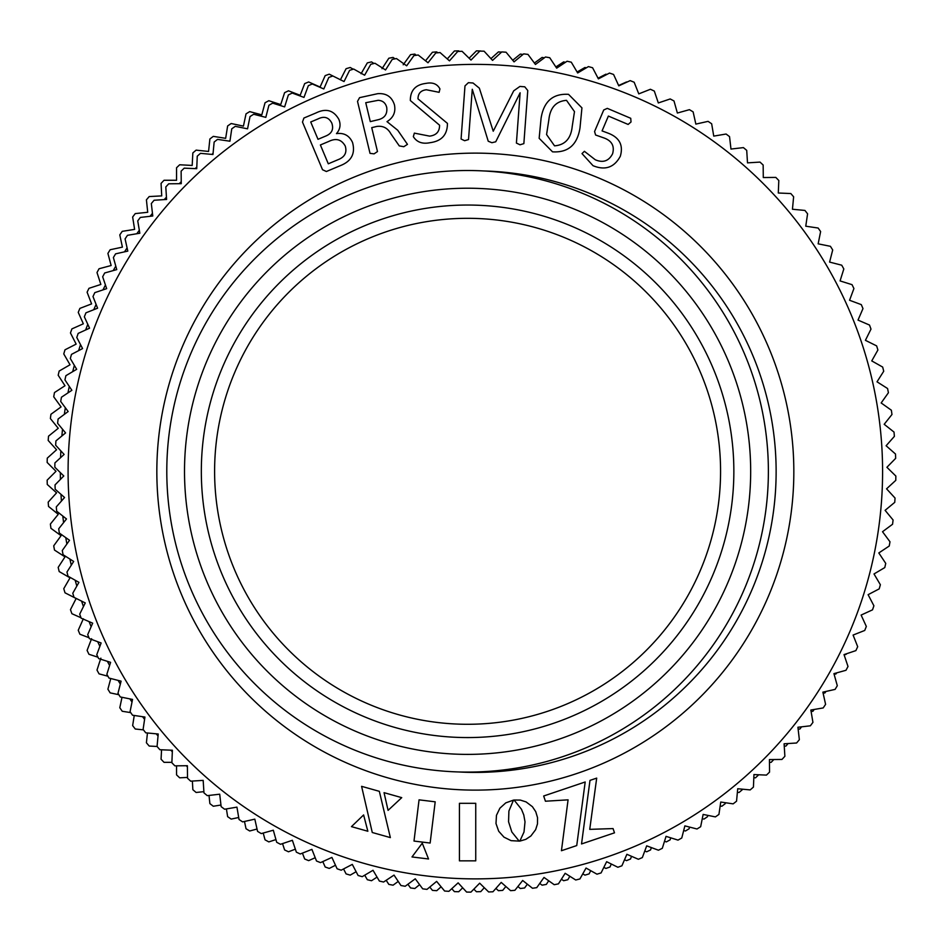 <?xml version="1.0" encoding="UTF-8"?>
<svg xmlns="http://www.w3.org/2000/svg" width="943" height="943" viewBox="0 0 943 943"><rect width="100%" height="100%" fill="white"/><g stroke="black" fill="none" stroke-linecap="round" stroke-linejoin="round"><path stroke-width="1.41" d="M458.734 891.736L462.683 887.799L458.734 891.736A420.531 420.531 0 0 1 454.42 891.63L451.78 888.695M436.739 890.699L441.1 886.785L436.739 890.699A420.531 420.531 0 0 1 432.448 890.369L429.772 887.068M414.837 888.518L419.6 884.664L414.837 888.518A420.531 420.531 0 0 1 410.559 887.952L407.883 884.263M393.078 885.182L398.229 881.434L393.078 885.182A420.531 420.531 0 0 1 388.834 884.393L386.182 880.302M371.518 880.715L377.047 877.12L371.518 880.715A420.531 420.531 0 0 1 367.322 879.713L364.717 875.198M350.218 875.128L356.124 871.721L350.218 875.128A420.531 420.531 0 0 1 346.081 873.902L343.558 868.951M329.248 868.432L335.496 865.25L329.248 868.432A420.531 420.531 0 0 1 325.182 866.994L322.777 861.584M308.656 860.641L315.21 857.717L308.656 860.641A420.531 420.531 0 0 1 304.672 858.99L302.42 853.132M288.487 851.788L295.348 849.16L288.487 851.788A420.531 420.531 0 0 1 284.597 849.938L282.546 843.608M268.826 841.899L275.934 839.588L268.826 841.899A420.531 420.531 0 0 1 265.042 839.836L263.215 833.046M249.706 830.983L257.038 829.027L249.706 830.983A420.531 420.531 0 0 1 246.029 828.732L244.485 821.471M231.176 819.09L238.697 817.498L231.176 819.09A420.531 420.531 0 0 1 227.628 816.65L226.403 808.917M213.295 806.241L220.968 805.027L213.295 806.241A420.531 420.531 0 0 1 209.876 803.613L209.016 795.432M196.12 792.474L203.888 791.66L196.12 792.474A420.531 420.531 0 0 1 192.843 789.68L192.384 781.063M179.677 777.822L187.516 777.421L179.677 777.822A420.531 420.531 0 0 1 176.553 774.863L176.553 765.822L176.553 774.863M164.035 762.333L171.885 762.333L164.035 762.333A420.531 420.531 0 0 1 161.064 759.209L161.559 749.791M149.218 746.054L157.057 746.467L149.218 746.054A420.531 420.531 0 0 1 146.413 742.778L147.45 732.982M135.273 729.01L143.442 729.87L135.273 729.01A420.531 420.531 0 0 1 132.645 725.591L134.26 715.466M122.248 711.27L130.712 712.613L122.248 711.27A420.531 420.531 0 0 1 119.796 707.721L122.012 697.301M110.154 692.869L118.865 694.72L110.154 692.869A420.531 420.531 0 0 1 107.903 689.192L110.767 678.512M99.05 673.856L107.95 676.237L99.05 673.856A420.531 420.531 0 0 1 96.999 670.072L100.866 658.155M88.96 654.289L97.978 657.224L88.96 654.289A420.531 420.531 0 0 1 87.098 650.399L91.589 638.706M79.896 634.226L88.996 637.716L79.896 634.226A420.531 420.531 0 0 1 78.245 630.242L83.338 618.808M71.904 613.704L81.027 617.771L71.904 613.704A420.531 420.531 0 0 1 70.466 609.649L76.147 598.487L64.996 592.805L76.147 598.487M59.185 571.564L70.03 577.835L59.185 571.564A420.531 420.531 0 0 1 58.183 567.38L64.996 556.877L54.494 550.064L64.996 556.877M50.946 528.328L61.071 535.695L50.946 528.328A420.531 420.531 0 0 1 50.38 524.06L58.254 514.324L48.529 506.45L58.254 514.324M47.268 484.466L56.568 492.847L47.268 484.466A420.531 420.531 0 0 1 47.15 480.152L56.002 471.3L47.15 462.447L56.002 471.3M48.187 440.464L56.568 449.764L48.187 440.464A420.531 420.531 0 0 1 48.529 436.161L58.254 428.287L50.38 418.551L58.254 428.287M53.716 396.791L61.071 406.916L53.716 396.791A420.531 420.531 0 0 1 54.494 392.547L64.996 385.734L58.183 375.231L64.996 385.734M63.77 353.931L70.03 364.776L63.77 353.931A420.531 420.531 0 0 1 64.996 349.806L76.147 344.112L70.466 332.962L76.147 344.112M78.245 312.369L83.338 323.803L78.245 312.369A420.531 420.531 0 0 1 79.896 308.385L91.589 303.894L87.098 292.212L91.589 303.894M96.999 272.539L100.866 284.444L96.999 272.539A420.531 420.531 0 0 1 99.05 268.755L111.144 265.513L107.903 253.419L111.144 265.513M119.796 234.89L122.401 247.137L119.796 234.89A420.531 420.531 0 0 1 122.248 231.341L134.613 229.385L132.645 217.02L134.613 229.385M146.413 199.833L147.721 212.281L146.413 199.833A420.531 420.531 0 0 1 149.218 196.557L161.724 195.896L161.064 183.402L161.724 195.896M176.553 180.266L164.035 180.266L176.553 180.266L176.553 167.748L176.553 180.266M192.843 152.931L192.183 165.438L192.843 152.931A420.531 420.531 0 0 1 196.12 150.137L208.568 151.446L209.876 138.986L208.568 151.446M227.628 125.961L225.66 138.326L227.628 125.961A420.531 420.531 0 0 1 231.176 123.521L243.424 126.114L246.029 113.867L243.424 126.114M265.042 102.763L261.8 114.857L265.042 102.763A420.531 420.531 0 0 1 268.826 100.712L280.731 104.579L284.597 92.673L280.731 104.579M304.672 83.609L300.18 95.302L304.672 83.609A420.531 420.531 0 0 1 308.656 81.958L320.09 87.051L325.182 75.617L320.09 87.051M346.081 68.709L340.399 79.86L346.081 68.709A420.531 420.531 0 0 1 350.218 67.483L353.224 69.216M367.322 62.898L361.063 73.743L367.322 62.898A420.531 420.531 0 0 1 371.518 61.896L373.982 63.499M388.834 58.218L382.009 68.709L388.834 58.218A420.531 420.531 0 0 1 393.078 57.429L395.011 58.843M410.559 54.659L403.203 64.784L410.559 54.659A420.531 420.531 0 0 1 414.837 54.093L416.276 55.26M432.448 52.242L425.517 60.8L432.448 52.242A420.531 420.531 0 0 1 436.739 51.9L437.717 52.784M454.42 50.981L447.277 58.926L454.42 50.981A420.531 420.531 0 0 1 458.734 50.863L459.276 51.405M476.439 891.736A420.531 420.531 0 0 0 480.753 891.63L484.289 887.705L480.753 891.63A420.531 420.531 0 0 1 476.439 891.736L473.846 889.143M64.996 592.805A420.531 420.531 0 0 1 63.77 588.668L70.03 577.835M54.494 550.064A420.531 420.531 0 0 1 53.716 545.82L61.071 535.695M48.529 506.45A420.531 420.531 0 0 1 48.187 502.147L56.568 492.847M47.15 462.447A420.531 420.531 0 0 1 47.268 458.145L56.568 449.764M50.38 418.551A420.531 420.531 0 0 1 50.946 414.272L61.071 406.916M58.183 375.231A420.531 420.531 0 0 1 59.185 371.035L70.03 364.776M70.466 332.962A420.531 420.531 0 0 1 71.904 328.895L83.338 323.803M87.098 292.212A420.531 420.531 0 0 1 88.96 288.322L100.866 284.444M107.903 253.419A420.531 420.531 0 0 1 110.154 249.742L122.401 247.137M132.645 217.02A420.531 420.531 0 0 1 135.273 213.589L147.721 212.281M176.553 167.748A420.531 420.531 0 0 1 179.677 164.777L192.183 165.438M209.876 138.986A420.531 420.531 0 0 1 213.295 136.37L225.66 138.326M246.029 113.867A420.531 420.531 0 0 1 249.706 111.616L261.8 114.857M284.597 92.673A420.531 420.531 0 0 1 288.487 90.811L300.18 95.302M325.182 75.617A420.531 420.531 0 0 1 329.248 74.179L344.042 81.546L349.605 70.336A420.531 420.531 0 0 1 353.719 69.063L364.635 75.216L370.776 64.301A420.531 420.531 0 0 1 374.96 63.252L385.534 69.959L392.241 59.385A420.531 420.531 0 0 1 396.473 58.56L406.669 65.81L413.93 55.602A420.531 420.531 0 0 1 418.197 55L428.004 62.768L435.784 52.961A420.531 420.531 0 0 1 440.075 52.572L449.469 60.859L457.744 51.464L449.469 60.859M480.753 50.981A420.531 420.531 0 0 0 476.439 50.863L469.107 58.207L476.439 50.863A420.531 420.531 0 0 1 480.753 50.981L480.883 51.134M161.064 183.402A420.531 420.531 0 0 1 164.035 180.266M498.434 51.9L490.938 58.655L498.434 51.9A420.531 420.531 0 0 1 501.523 52.148A420.531 420.531 0 0 0 498.434 51.9M520.336 54.093L512.721 60.269L520.336 54.093A420.531 420.531 0 0 1 523.023 54.446A420.531 420.531 0 0 0 520.336 54.093M498.434 890.699A420.531 420.531 0 0 0 502.725 890.369L505.861 886.491L502.725 890.369A420.531 420.531 0 0 1 498.434 890.699L495.9 888.424M520.336 888.518A420.531 420.531 0 0 0 524.614 887.952L527.349 884.18L524.614 887.952A420.531 420.531 0 0 1 520.336 888.518L517.884 886.526M542.107 885.182A420.531 420.531 0 0 0 546.339 884.393L548.696 880.774L546.339 884.393A420.531 420.531 0 0 1 542.107 885.182L539.738 883.461M563.666 880.715A420.531 420.531 0 0 0 567.851 879.713L569.843 876.271L567.851 879.713A420.531 420.531 0 0 1 563.666 880.715L561.38 879.23M584.955 875.128A420.531 420.531 0 0 0 589.092 873.902L590.731 870.672L589.092 873.902A420.531 420.531 0 0 1 584.955 875.128L582.774 873.866M605.925 868.432A420.531 420.531 0 0 0 609.991 866.994L611.312 864.024L609.991 866.994A420.531 420.531 0 0 1 605.925 868.432L603.838 867.36M626.529 860.641A420.531 420.531 0 0 0 630.513 858.99L631.539 856.315L630.513 858.99A420.531 420.531 0 0 1 626.529 860.641L624.525 859.757M646.686 851.788A420.531 420.531 0 0 0 650.576 849.938L651.342 847.568L650.576 849.938A420.531 420.531 0 0 1 646.686 851.788L644.764 851.058M666.347 841.899A420.531 420.531 0 0 0 670.143 839.836L670.685 837.808L670.143 839.836A420.531 420.531 0 0 1 666.347 841.899L664.509 841.297M685.478 830.983A420.531 420.531 0 0 0 689.144 828.732L689.51 827.07L689.144 828.732A420.531 420.531 0 0 1 685.478 830.983L683.687 830.512M703.997 819.09A420.531 420.531 0 0 0 707.556 816.65L707.757 815.365L707.556 816.65A420.531 420.531 0 0 1 703.997 819.09L702.264 818.724M721.878 806.241A420.531 420.531 0 0 0 725.297 803.613L725.391 802.717L725.297 803.613A420.531 420.531 0 0 1 721.878 806.241L720.181 805.97M739.053 792.474A420.531 420.531 0 0 0 742.341 789.68L742.341 789.68A420.531 420.531 0 0 1 739.053 792.474L737.379 792.297M755.496 777.822A420.531 420.531 0 0 0 758.62 774.863L758.62 774.863A420.531 420.531 0 0 1 755.496 777.822L753.822 777.739M769.453 762.333L771.138 762.333L769.453 762.333M785.955 746.054A420.531 420.531 0 0 0 788.112 743.532A420.531 420.531 0 0 1 785.955 746.054L784.246 746.137M799.9 729.01A420.531 420.531 0 0 0 801.585 726.829A420.531 420.531 0 0 1 799.9 729.01A420.531 420.531 0 0 0 801.585 726.829A420.531 420.531 0 0 1 799.9 729.01L798.143 729.198M812.937 711.27A420.531 420.531 0 0 0 814.186 709.466A420.531 420.531 0 0 1 812.937 711.27A420.531 420.531 0 0 0 814.186 709.466A420.531 420.531 0 0 1 812.937 711.27L811.11 711.552M825.019 692.869A420.531 420.531 0 0 0 825.879 691.467A420.531 420.531 0 0 1 825.019 692.869A420.531 420.531 0 0 0 825.879 691.467A420.531 420.531 0 0 1 825.019 692.869L823.121 693.27M836.123 673.856A420.531 420.531 0 0 0 836.653 672.889A420.531 420.531 0 0 1 836.123 673.856A420.531 420.531 0 0 0 836.653 672.889A420.531 420.531 0 0 1 836.123 673.856L834.142 674.386M846.225 654.289A420.531 420.531 0 0 0 846.46 653.782A420.531 420.531 0 0 1 846.225 654.289A420.531 420.531 0 0 0 846.46 653.782A420.531 420.531 0 0 1 846.225 654.289L844.138 654.972M855.277 634.226A420.531 420.531 0 0 0 855.289 634.191A420.531 420.531 0 0 1 855.277 634.226A420.531 420.531 0 0 0 855.289 634.191A420.531 420.531 0 0 1 855.277 634.226L853.085 635.063L857.694 646.698L853.085 635.063L864.731 630.454A420.531 420.531 0 0 0 866.334 626.447L861.124 615.072L866.334 626.447A420.531 420.531 0 0 1 864.731 630.454M641.24 92.909L638.765 93.852L641.24 92.909M626.529 81.958L618.62 85.483L626.529 81.958A420.531 420.531 0 0 1 626.906 82.124A420.531 420.531 0 0 0 626.529 81.958M605.925 74.179L598.051 78.198L605.925 74.179A420.531 420.531 0 0 1 606.785 74.473A420.531 420.531 0 0 0 605.925 74.179M584.955 67.483L577.104 72.01L584.955 67.483A420.531 420.531 0 0 1 586.287 67.872A420.531 420.531 0 0 0 584.955 67.483M563.666 61.896L555.863 66.953L563.666 61.896A420.531 420.531 0 0 1 565.446 62.321A420.531 420.531 0 0 0 563.666 61.896M542.107 57.429L534.386 63.04L542.107 57.429A420.531 420.531 0 0 1 544.347 57.841A420.531 420.531 0 0 0 542.107 57.429M773.814 759.528A420.531 420.531 0 0 1 771.138 762.333A420.531 420.531 0 0 0 773.814 759.528M340.352 165.638L326.384 171.508L322.53 169.728L302.479 122.048L303.905 118.04L316.046 112.936C325.972 108.068 333.551 110.178 338.808 119.266C340.989 124.57 340.211 129.356 336.462 133.623C343.983 132.609 349.334 135.556 352.541 142.487C355.511 153.532 351.456 161.253 340.352 165.638M447.442 123.392C447.442 134.719 441.654 141.144 430.067 142.688C422.429 144.244 416.853 142.228 413.34 136.652L414.342 133.128L429.619 136.122C436.267 135.309 439.591 131.678 439.579 125.219L410.335 100.524C410.323 90.422 415.509 84.705 425.882 83.408C432.589 82.065 437.269 83.892 439.933 88.901L439.132 92.32L426.389 89.762C420.802 90.41 418.008 93.451 418.008 98.874L447.442 123.392M523.86 143.619L520.029 144.786L516.41 143.077L520.123 92.791L495.735 141.78L491.904 142.711L488.238 141.238L472.278 89.279L468.518 139.564L464.64 140.707L461.08 139.022L464.982 85.919L468.4 82.666L473.044 83.008L479.35 88.17L493.236 131.23L513.699 90.834L519.911 86.438L524.768 86.803L527.762 90.516L523.86 143.619M579.992 127.942C577.316 144.821 568.169 152.79 552.539 151.835L539.148 138.303L541.082 118.24C543.793 101.396 552.928 93.428 568.511 94.335L581.937 107.867L579.992 127.942M401.73 797.648L384.049 792.662L388.068 810.367L401.73 797.648M430.138 843.042L435.194 801.821L419.057 799.841L414.001 841.062L430.138 843.042M422.264 843.183L411.997 856.951L428.535 858.979L422.264 843.183M525.015 821.848L524.013 831.985L519.829 841.121L525.864 839.329L530.874 835.993L535.648 829.663L537.475 823.923L537.545 817.687L535.754 811.699L532.418 806.689L526.088 801.915L520.347 800.088L514.065 800.029L521.479 809.271L523.778 814.952L525.015 821.848M361.593 786.332L372.273 832.504L390.355 837.596L379.334 791.33L361.593 786.332M351.468 826.634L367.853 831.255L363.609 814.941L351.468 826.634M475.744 860.853L475.744 803.306L459.43 803.306L459.43 860.853L475.744 860.853M613.056 828.579L589.74 829.357L596.695 778.116L589.988 780.38L581.536 843.95L614.494 832.834L613.056 828.579M519.157 841.109L511.837 831.985L508.56 821.754L508.902 811.039L513.487 800.112L505.778 802.87L499.908 808.175L496.466 815.306L495.994 823.522L498.706 831.255L503.975 837.148L511.082 840.649L519.157 841.109M576.739 845.565L585.19 781.983L543.675 795.998L545.431 801.22L568.075 799.841L561.439 850.727L576.739 845.565M495.358 789.491A318.498 318.498 0 0 1 157.469 491.645A318.498 318.498 0 0 1 455.316 153.756A318.498 318.498 0 0 1 793.204 451.603A318.498 318.498 0 0 1 495.358 789.491M620.317 156.267C614.247 167.512 605.147 170.648 593.017 165.685L582.008 153.603L584.401 151.304L595.281 159.768C603.048 163.092 608.824 161.088 612.596 153.756C614.753 145.894 611.712 140.566 603.461 137.772L595.611 135.014L594.573 131.525L603.732 109.977L607.304 108.362L630.737 118.299L631.02 121.989L628.132 124.441L608.376 116.06L602.07 130.9L608.577 133.328C619.575 137.702 623.488 145.34 620.317 156.267M407.459 144.35L403.804 146.707L399.29 145.906L390.944 133.906C387.75 128.048 383.011 125.56 376.717 126.456L371.731 127.659L377.483 151.564L374.088 153.85L370.021 153.355L357.515 101.384L359.566 97.659L377.66 93.687C386.324 93.039 391.923 96.787 394.457 104.932C395.86 112.158 393.372 117.722 386.995 121.635L397.734 130.264L407.459 144.35M492.93 891.783L501.216 882.4L492.93 891.783A420.531 420.531 0 0 1 488.627 891.948L479.681 883.19L470.922 892.137A420.531 420.531 0 0 1 466.608 892.066L458.133 882.848L448.915 891.324A420.531 420.531 0 0 1 444.613 891.029L436.633 881.387L426.99 889.367A420.531 420.531 0 0 1 422.712 888.848L415.25 878.805L405.195 886.267A420.531 420.531 0 0 1 400.952 885.524L394.021 875.092L383.589 882.023A420.531 420.531 0 0 1 379.392 881.068L373.015 870.283L362.242 876.66A420.531 420.531 0 0 1 358.092 875.481L352.293 864.389L341.189 870.189A420.531 420.531 0 0 1 337.111 868.786L331.901 857.411L320.514 862.621A420.531 420.531 0 0 1 316.518 861.018L311.909 849.372L300.263 853.981A420.531 420.531 0 0 1 296.361 852.166L292.365 840.296L280.495 844.291A420.531 420.531 0 0 1 276.688 842.276L273.317 830.217L261.258 833.588A420.531 420.531 0 0 1 257.557 831.372L254.822 819.149L242.61 821.883A420.531 420.531 0 0 1 239.027 819.479L236.941 807.137L224.599 809.224A420.531 420.531 0 0 1 221.145 806.642L219.707 794.195L207.271 795.644A420.531 420.531 0 0 1 203.959 792.874L203.181 780.38L190.686 781.169A420.531 420.531 0 0 1 187.527 778.234L187.386 765.716L174.868 765.846A420.531 420.531 0 0 1 171.874 762.746L172.392 750.239L159.886 749.72A420.531 420.531 0 0 1 157.057 746.467L158.224 734.008L145.764 732.829A420.531 420.531 0 0 1 143.1 729.434L144.927 717.045L132.55 715.218A420.531 420.531 0 0 1 130.063 711.694L132.539 699.423L120.268 696.948A420.531 420.531 0 0 1 117.981 693.294L121.093 681.164L108.964 678.052A420.531 420.531 0 0 1 106.865 674.28L110.602 662.34L98.661 658.591A420.531 420.531 0 0 1 96.764 654.725L101.125 642.985L89.396 638.623A420.531 420.531 0 0 1 87.699 634.663L92.673 623.17L81.181 618.195A420.531 420.531 0 0 1 79.695 614.152L85.259 602.931L74.049 597.367A420.531 420.531 0 0 1 72.776 593.241L78.929 582.338L68.014 576.197A420.531 420.531 0 0 1 66.965 572.012L73.672 561.439L63.098 554.732A420.531 420.531 0 0 1 62.273 550.5L69.523 540.292L59.315 533.043A420.531 420.531 0 0 1 58.714 528.775L66.493 518.956L56.674 511.189A420.531 420.531 0 0 1 56.297 506.886L64.572 497.503L55.177 489.217A420.531 420.531 0 0 1 55.024 484.914L63.782 475.967L54.835 467.209A420.531 420.531 0 0 1 54.906 462.895L64.112 454.42L55.637 445.202A420.531 420.531 0 0 1 55.932 440.9L65.586 432.92L57.606 423.277A420.531 420.531 0 0 1 58.112 418.998L68.167 411.525L60.706 401.482A420.531 420.531 0 0 1 61.448 397.227L71.868 390.296L64.937 379.876A420.531 420.531 0 0 1 65.904 375.668L76.678 369.302L70.312 358.517A420.531 420.531 0 0 1 71.491 354.379L82.583 348.568L76.784 337.476A420.531 420.531 0 0 1 78.175 333.398L89.561 328.188L84.351 316.801A420.531 420.531 0 0 1 85.954 312.805L97.6 308.196L92.992 296.55A420.531 420.531 0 0 1 94.807 292.636L106.665 288.652L102.669 276.782A420.531 420.531 0 0 1 104.697 272.975L116.755 269.604L113.384 257.545A420.531 420.531 0 0 1 115.6 253.844L127.812 251.109L125.077 238.897A420.531 420.531 0 0 1 127.482 235.314L139.835 233.227L137.737 220.886A420.531 420.531 0 0 1 140.33 217.432L152.766 215.994L151.328 203.558A420.531 420.531 0 0 1 154.098 200.246L166.593 199.456L165.803 186.962A420.531 420.531 0 0 1 168.738 183.802L181.256 183.673L181.127 171.154A420.531 420.531 0 0 1 184.215 168.16L196.733 168.679L197.252 156.173A420.531 420.531 0 0 1 200.505 153.332L212.965 154.511L214.144 142.051A420.531 420.531 0 0 1 217.538 139.387L229.927 141.214L231.754 128.826A420.531 420.531 0 0 1 235.278 126.35L247.549 128.826L250.025 116.555A420.531 420.531 0 0 1 253.679 114.256L265.808 117.368L268.92 105.251A420.531 420.531 0 0 1 272.68 103.152L284.633 106.889L288.369 94.948A420.531 420.531 0 0 1 292.247 93.051L303.976 97.412L308.349 85.672A420.531 420.531 0 0 1 312.31 83.986L323.803 88.96L328.777 77.467A420.531 420.531 0 0 1 332.82 75.982M510.611 890.675A420.531 420.531 0 0 0 514.902 890.298L522.681 880.479L514.902 890.298A420.531 420.531 0 0 1 510.611 890.675L501.216 882.4M470.922 892.137L479.681 883.19M448.915 891.324L458.133 882.848M426.99 889.367L436.633 881.387M405.195 886.267L415.25 878.805M383.589 882.023L394.021 875.092M362.242 876.66L373.015 870.283M341.189 870.189L352.293 864.389M320.514 862.621L331.901 857.411M300.263 853.981L311.909 849.372M280.495 844.291L292.365 840.296M261.258 833.588L273.317 830.217M242.61 821.883L254.822 819.149M224.599 809.224L236.941 807.137M207.271 795.644L219.707 794.195M190.686 781.169L203.181 780.38L203.959 792.874M174.868 765.846L187.386 765.716M159.886 749.72L172.392 750.239M145.764 732.829L158.224 734.008M132.55 715.218L144.927 717.045M120.268 696.948L132.539 699.423M108.964 678.052L121.093 681.164M98.661 658.591L110.602 662.34M89.396 638.623L101.125 642.985M81.181 618.195L92.673 623.17M74.049 597.367L85.259 602.931M68.014 576.197L78.929 582.338M63.098 554.732L73.672 561.439M59.315 533.043L69.523 540.292M56.674 511.189L66.493 518.956M55.177 489.217L64.572 497.503M54.835 467.209L63.782 475.967M55.637 445.202L64.112 454.42M57.606 423.277L65.586 432.92M60.706 401.482L68.167 411.525M64.937 379.876L71.868 390.296M70.312 358.517L76.678 369.302M76.784 337.476L82.583 348.568M84.351 316.801L89.561 328.188M92.992 296.55L97.6 308.196M102.669 276.782L106.665 288.652M113.384 257.545L116.755 269.604M125.077 238.897L127.812 251.109M137.737 220.886L139.835 233.227M151.328 203.558L152.766 215.994M165.803 186.962L166.593 199.456L154.098 200.246M181.127 171.154L181.256 183.673M197.252 156.173L196.733 168.679M214.144 142.051L212.965 154.511M231.754 128.826L229.927 141.214M250.025 116.555L247.549 128.826M268.92 105.251L265.808 117.368M288.369 94.948L284.633 106.889M308.349 85.672L303.976 97.412M328.777 77.467L323.803 88.96M349.605 70.336L344.042 81.546M370.776 64.301L364.635 75.216M392.241 59.385L385.534 69.959M413.93 55.602L406.669 65.81M435.784 52.961L428.004 62.768M458.982 771.975A300.793 300.793 0 0 0 776.089 466.467A300.793 300.793 0 0 0 483.948 170.954M462.058 51.299A420.531 420.531 0 0 0 457.744 51.464A420.531 420.531 0 0 1 462.058 51.299L471.005 60.069L479.763 51.122L471.005 60.069M484.077 51.181A420.531 420.531 0 0 0 479.763 51.122A420.531 420.531 0 0 1 484.077 51.181L492.552 60.399L501.77 51.924L492.552 60.399M532.489 888.259A420.531 420.531 0 0 0 536.756 887.646L544.005 877.438L536.756 887.646A420.531 420.531 0 0 1 532.489 888.259L522.681 880.479M554.213 884.699A420.531 420.531 0 0 0 558.445 883.862L565.152 873.289L558.445 883.862A420.531 420.531 0 0 1 554.213 884.699L544.005 877.438M575.725 879.996A420.531 420.531 0 0 0 579.91 878.947L586.051 868.043L579.91 878.947A420.531 420.531 0 0 1 575.725 879.996L565.152 873.289M596.966 874.185A420.531 420.531 0 0 0 601.08 872.923L606.644 861.702L601.08 872.923A420.531 420.531 0 0 1 596.966 874.185L586.051 868.043M617.865 867.265A420.531 420.531 0 0 0 621.909 865.792L626.883 854.299L621.909 865.792A420.531 420.531 0 0 1 617.865 867.265L606.644 861.702M638.376 859.273A420.531 420.531 0 0 0 642.336 857.576L646.698 845.847L642.336 857.576A420.531 420.531 0 0 1 638.376 859.273L626.883 854.299M658.438 850.209A420.531 420.531 0 0 0 662.304 848.311L666.053 836.358L662.304 848.311A420.531 420.531 0 0 1 658.438 850.209L646.698 845.847M678.005 840.107A420.531 420.531 0 0 0 681.765 838.009L684.877 825.879L681.765 838.009A420.531 420.531 0 0 1 678.005 840.107L666.053 836.358M697.007 828.991A420.531 420.531 0 0 0 700.661 826.705L703.136 814.434L700.661 826.705A420.531 420.531 0 0 1 697.007 828.991L684.877 825.879M715.407 816.897A420.531 420.531 0 0 0 718.931 814.422L720.758 802.033L718.931 814.422A420.531 420.531 0 0 1 715.407 816.897L703.136 814.434M733.147 803.86A420.531 420.531 0 0 0 736.542 801.208L737.721 788.737L736.542 801.208A420.531 420.531 0 0 1 733.147 803.86L720.758 802.033M750.18 789.916A420.531 420.531 0 0 0 753.433 787.087L753.952 774.568L753.433 787.087A420.531 420.531 0 0 1 750.18 789.916L737.721 788.737M766.459 775.099A420.531 420.531 0 0 0 769.559 772.093L769.429 759.575L769.559 772.093A420.531 420.531 0 0 1 766.459 775.099L753.952 774.568M781.947 759.445A420.531 420.531 0 0 0 784.882 756.286L784.093 743.791L784.882 756.286A420.531 420.531 0 0 1 781.947 759.445L769.429 759.575M784.093 743.791L796.587 743.001L784.093 743.791M799.358 739.701L797.919 727.253L799.358 739.701A420.531 420.531 0 0 1 796.587 743.001A420.531 420.531 0 0 0 799.358 739.701M810.355 725.815A420.531 420.531 0 0 0 812.937 722.373L810.85 710.032L812.937 722.373A420.531 420.531 0 0 1 810.355 725.815L797.919 727.253M823.192 707.934A420.531 420.531 0 0 0 825.596 704.362L822.874 692.138L825.596 704.362A420.531 420.531 0 0 1 823.192 707.934L810.85 710.032M835.085 689.404A420.531 420.531 0 0 0 837.301 685.714L833.93 673.644L837.301 685.714A420.531 420.531 0 0 1 835.085 689.404L822.874 692.138M845.989 670.284A420.531 420.531 0 0 0 848.005 666.477L844.02 654.607L848.005 666.477A420.531 420.531 0 0 1 845.989 670.284L833.93 673.644M855.879 650.611A420.531 420.531 0 0 0 857.694 646.698A420.531 420.531 0 0 1 855.879 650.611L844.02 654.607M872.511 609.85A420.531 420.531 0 0 0 873.902 605.771L868.102 594.679L873.902 605.771A420.531 420.531 0 0 1 872.511 609.85L861.124 615.072M879.194 588.88A420.531 420.531 0 0 0 880.373 584.731L874.008 573.957L880.373 584.731A420.531 420.531 0 0 1 879.194 588.88L868.102 594.679M884.782 567.58A420.531 420.531 0 0 0 885.736 563.384L878.817 552.952L885.736 563.384A420.531 420.531 0 0 1 884.782 567.58L874.008 573.957M889.237 546.021A420.531 420.531 0 0 0 889.98 541.777L882.518 531.722L889.98 541.777A420.531 420.531 0 0 1 889.237 546.021L878.817 552.952M892.561 524.261A420.531 420.531 0 0 0 893.08 519.982L885.1 510.328L893.08 519.982A420.531 420.531 0 0 1 892.561 524.261L882.518 531.722M894.754 502.348A420.531 420.531 0 0 0 895.037 498.045L886.561 488.828L895.037 498.045A420.531 420.531 0 0 1 894.754 502.348L885.1 510.328M895.779 480.352A420.531 420.531 0 0 0 895.85 476.05L886.903 467.292L895.85 476.05A420.531 420.531 0 0 1 895.779 480.352L886.561 488.828M895.661 458.345A420.531 420.531 0 0 0 895.508 454.031L886.114 445.756L895.508 454.031A420.531 420.531 0 0 1 895.661 458.345L886.903 467.292M894.388 436.361A420.531 420.531 0 0 0 894.011 432.071L884.192 424.291L894.011 432.071A420.531 420.531 0 0 1 894.388 436.361L886.114 445.756M891.972 414.484A420.531 420.531 0 0 0 891.359 410.205L881.163 402.956L891.359 410.205A420.531 420.531 0 0 1 891.972 414.484L884.192 424.291M888.412 392.748A420.531 420.531 0 0 0 887.575 388.516L877.014 381.809L887.575 388.516A420.531 420.531 0 0 1 888.412 392.748L881.163 402.956M883.721 371.247A420.531 420.531 0 0 0 882.672 367.063L871.756 360.91L882.672 367.063A420.531 420.531 0 0 1 883.721 371.247L877.014 381.809M877.898 350.006A420.531 420.531 0 0 0 876.636 345.892L865.415 340.317L876.636 345.892A420.531 420.531 0 0 1 877.898 350.006L871.756 360.91M870.99 329.107A420.531 420.531 0 0 0 869.505 325.052L858.012 320.09L869.505 325.052A420.531 420.531 0 0 1 870.99 329.107L865.415 340.317M862.986 308.597A420.531 420.531 0 0 0 861.289 304.624L849.56 300.263L861.289 304.624A420.531 420.531 0 0 1 862.986 308.597L858.012 320.09M853.922 288.534A420.531 420.531 0 0 0 852.024 284.656L840.072 280.92L852.024 284.656A420.531 420.531 0 0 1 853.922 288.534L849.56 300.263M843.82 268.967A420.531 420.531 0 0 0 841.722 265.195L829.592 262.083L841.722 265.195A420.531 420.531 0 0 1 843.82 268.967L840.072 280.92M832.704 249.966A420.531 420.531 0 0 0 830.418 246.312L818.147 243.836L830.418 246.312A420.531 420.531 0 0 1 832.704 249.966L829.592 262.083M820.622 231.565A420.531 420.531 0 0 0 818.135 228.029L805.758 226.202L818.135 228.029A420.531 420.531 0 0 1 820.622 231.565L818.147 243.836M807.585 213.825A420.531 420.531 0 0 0 804.921 210.43L792.45 209.252L804.921 210.43A420.531 420.531 0 0 1 807.585 213.825L805.758 226.202M793.629 196.781A420.531 420.531 0 0 0 790.8 193.539L778.293 193.009L790.8 193.539A420.531 420.531 0 0 1 793.629 196.781L792.45 209.252M778.812 180.502A420.531 420.531 0 0 0 775.818 177.414L763.288 177.543L775.818 177.414A420.531 420.531 0 0 1 778.812 180.502L778.293 193.009M763.158 165.025A420.531 420.531 0 0 0 759.999 162.09L747.504 162.868L759.999 162.09A420.531 420.531 0 0 1 763.158 165.025L763.288 177.543M747.504 162.868L746.715 150.373L747.504 162.868M743.414 147.615L730.978 149.053L743.414 147.615A420.531 420.531 0 0 1 746.715 150.373A420.531 420.531 0 0 0 743.414 147.615M729.54 136.617A420.531 420.531 0 0 0 726.086 134.024L713.745 136.11L726.086 134.024A420.531 420.531 0 0 1 729.54 136.617L730.978 149.053M711.659 123.769A420.531 420.531 0 0 0 708.075 121.364L695.851 124.099L708.075 121.364A420.531 420.531 0 0 1 711.659 123.769L713.745 136.11M693.129 111.875A420.531 420.531 0 0 0 689.427 109.671L677.369 113.03L689.427 109.671A420.531 420.531 0 0 1 693.129 111.875L695.851 124.099M673.997 100.972A420.531 420.531 0 0 0 670.19 98.956L658.32 102.952L670.19 98.956A420.531 420.531 0 0 1 673.997 100.972L677.369 113.03M654.324 91.082A420.531 420.531 0 0 0 650.422 89.267L638.776 93.876L650.422 89.267A420.531 420.531 0 0 1 654.324 91.082L658.32 102.952M634.168 82.241A420.531 420.531 0 0 0 630.172 80.627L618.785 85.848L630.172 80.627A420.531 420.531 0 0 1 634.168 82.241L638.776 93.876M613.575 74.462A420.531 420.531 0 0 0 609.496 73.071L598.392 78.87L609.496 73.071A420.531 420.531 0 0 1 613.575 74.462L618.785 85.848M592.593 67.766A420.531 420.531 0 0 0 588.444 66.588L577.67 72.965L588.444 66.588A420.531 420.531 0 0 1 592.593 67.766L598.392 78.87M571.293 62.191A420.531 420.531 0 0 0 567.097 61.224L556.665 68.155L567.097 61.224A420.531 420.531 0 0 1 571.293 62.191L577.67 72.965M549.734 57.723A420.531 420.531 0 0 0 545.49 56.993L535.435 64.454L545.49 56.993A420.531 420.531 0 0 1 549.734 57.723L556.665 68.155M527.974 54.399A420.531 420.531 0 0 0 523.695 53.881L514.053 61.861L523.695 53.881A420.531 420.531 0 0 1 527.974 54.399L535.435 64.454M506.061 52.219A420.531 420.531 0 0 0 501.77 51.924A420.531 420.531 0 0 1 506.061 52.219L514.053 61.861M566.507 100.347C556.016 101.184 550.134 107.632 548.873 119.678L546.575 134.554L554.543 145.847C565.057 145.01 570.939 138.562 572.212 126.515L574.487 111.628L566.507 100.347M378.202 100.312L365.743 102.704L370.293 121.623L377.577 119.867C384.449 118.394 387.502 114.315 386.748 107.608C385.675 103.035 382.823 100.606 378.202 100.312M328.907 141.379L320.384 144.963L328.294 163.799L338.62 159.45C344.914 156.844 347.118 152.365 345.244 146.035C341.496 139.446 336.05 137.902 328.907 141.379M318.074 118.901L310.719 121.989L318.003 139.305L326.101 135.898C331.96 133.34 333.857 129.061 331.783 123.05C328.742 117.274 324.168 115.895 318.074 118.901M467.587 218.316A252.983 252.983 0 0 0 214.603 471.3A252.983 252.983 0 0 0 467.587 724.283A252.983 252.983 0 0 0 720.57 471.3A252.983 252.983 0 0 0 467.587 218.316A252.983 252.983 0 0 1 720.57 471.3A252.983 252.983 0 0 1 467.587 724.283M467.587 188.223A283.089 283.089 0 0 0 184.51 471.3A283.089 283.089 0 0 0 467.587 754.388A283.089 283.089 0 0 0 750.675 471.3A283.089 283.089 0 0 0 467.587 188.223M467.587 772.093A300.793 300.793 0 0 1 166.793 471.3A300.793 300.793 0 0 1 467.587 170.518A300.793 300.793 0 0 1 768.38 471.3A300.793 300.793 0 0 1 467.587 772.093M230.021 140.519A407.246 407.246 0 0 0 229.208 141.108M213.071 153.379A407.246 407.246 0 0 0 211.798 154.404M196.792 167.123A407.246 407.246 0 0 0 195.13 168.608M181.233 181.728A407.246 407.246 0 0 0 179.253 183.696M166.439 197.146A407.246 407.246 0 0 0 164.212 199.61M152.46 213.33A407.246 407.246 0 0 0 150.055 216.312M139.328 230.269A407.246 407.246 0 0 0 136.806 233.734M127.093 247.879A407.246 407.246 0 0 0 124.523 251.852M115.789 266.15A407.246 407.246 0 0 0 113.231 270.582M105.439 285.01A407.246 407.246 0 0 0 102.976 289.89M96.103 304.412A407.246 407.246 0 0 0 93.77 309.705M87.793 324.309A407.246 407.246 0 0 0 85.648 329.979M80.532 344.655A407.246 407.246 0 0 0 78.623 350.643M74.356 365.365A407.246 407.246 0 0 0 72.717 371.636M69.287 386.406A407.246 407.246 0 0 0 67.955 392.901M65.338 407.706A407.246 407.246 0 0 0 64.336 414.378M62.521 429.218A407.246 407.246 0 0 0 61.873 435.996M60.847 450.872A407.246 407.246 0 0 0 60.564 457.685M60.34 472.596A407.246 407.246 0 0 0 60.423 479.398M60.989 494.344A407.246 407.246 0 0 0 61.425 501.063M62.804 516.033A407.246 407.246 0 0 0 63.582 522.622M65.774 537.628A407.246 407.246 0 0 0 66.882 544.017M69.9 559.046A407.246 407.246 0 0 0 71.303 565.175M75.169 580.216A407.246 407.246 0 0 0 76.831 586.051M81.57 601.104A407.246 407.246 0 0 0 83.456 606.573M89.09 621.614A407.246 407.246 0 0 0 91.141 626.694M97.707 641.712A407.246 407.246 0 0 0 99.875 646.356M107.384 661.326A407.246 407.246 0 0 0 109.612 665.499M118.111 680.398A407.246 407.246 0 0 0 120.339 684.076M129.851 698.881A407.246 407.246 0 0 0 132.008 702.04M142.57 716.704A407.246 407.246 0 0 0 144.597 719.356M156.232 733.819A407.246 407.246 0 0 0 158.047 735.953M170.789 750.168A407.246 407.246 0 0 0 172.333 751.795M186.219 765.728A407.246 407.246 0 0 0 187.409 766.859M202.45 780.427A407.246 407.246 0 0 0 203.216 781.087M500.945 878.074A407.246 407.246 0 0 0 881.788 446.027A407.246 407.246 0 0 0 449.74 65.185A407.246 407.246 0 0 0 68.898 497.22A407.246 407.246 0 0 0 500.945 878.074M467.587 737.567A266.268 266.268 0 0 1 201.331 471.3A266.268 266.268 0 0 1 467.587 205.044A266.268 266.268 0 0 1 733.854 471.3A266.268 266.268 0 0 1 467.587 737.567"/></g></svg>
